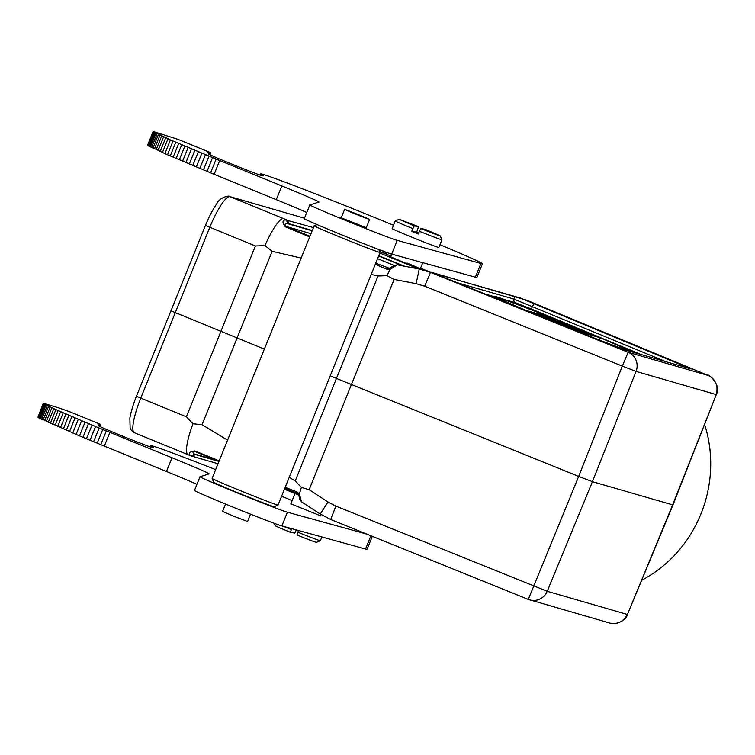 <?xml version="1.0" encoding="UTF-8"?>
<svg xmlns="http://www.w3.org/2000/svg" width="755" height="755" viewBox="0 0 755 755"><rect width="100%" height="100%" fill="white"/><g stroke="black" fill="none" stroke-linecap="round" stroke-linejoin="round"><path stroke-width="1.13" d="M414.259 225.934L399.206 219.299L418.572 226.66L414.259 225.934L412.853 228.633A25.179 0.547 -158 0 1 395.243 220.941A25.179 0.547 -158 0 1 395.252 220.932L392.138 228.633A25.179 0.547 -158 0 0 413.004 237.646A25.179 0.547 -158 0 0 438.825 247.489L441.93 239.807A25.179 0.547 -158 0 1 441.93 239.807A25.179 0.547 -158 0 1 419.412 231.294L420.818 228.595L425.122 229.322L440.288 235.938L441.93 239.788M395.252 220.932L399.206 219.299M391.741 254.124L390.665 256.785L403.925 262.504C423.989 270.422 425.046 270.592 407.068 263.042M412.853 228.633L411.749 231.37L414.995 232.7L418.298 234.041L419.412 231.294M359.455 215.071L369.601 219.478L366.269 227.717L340.92 217.695L341.864 217.95L341.279 217.619L344.61 209.38L354.746 213.788C340.665 207.833 341.892 208.125 358.427 214.647L359.455 215.071C373.536 221.017 372.309 220.734 355.775 214.203L354.746 213.788M261.815 175.604L262.079 174.962A88.863 1.916 -158 0 1 263.335 175.839A88.863 1.916 -158 0 1 261.173 175.424A28.728 0.623 -158 0 1 232.408 164.316A28.728 0.623 -158 0 1 208.597 154.029A28.728 0.623 -158 0 1 209.324 154.18L209.22 154.435M309.833 204.907L304.284 218.639A47.395 1.019 22 0 0 343.572 235.607A47.395 1.019 22 0 0 391.675 254.105L475.367 277.189A88.863 1.916 22 0 0 476.915 277.434L482.464 263.703A88.863 1.916 -158 0 1 480.916 263.467L397.224 240.373A47.395 1.019 -158 0 1 349.112 221.876A47.395 1.019 -158 0 1 309.833 204.907A47.395 1.019 -158 0 1 309.861 204.888L318.95 202.085A47.395 1.019 -158 0 0 319.016 202.057A47.395 1.019 -158 0 0 281.832 185.938L219.696 160.551L214.146 174.282L276.283 199.669A47.395 1.019 -158 0 1 306.775 212.485M378.85 249.546L380.076 252.434A35.542 0.764 -158 0 1 380.076 252.453A35.542 0.764 -158 0 1 343.619 238.552A35.542 0.764 -158 0 1 314.165 225.821A35.542 0.764 -158 0 1 314.174 225.811L317.062 224.584M380.076 252.453L278.019 505.057A35.542 0.764 -158 0 1 278 505.067A35.542 0.764 -158 0 1 241.562 491.156A35.542 0.764 -158 0 1 212.108 478.443A35.542 0.764 -158 0 1 212.108 478.425L213.74 482.303A32.578 0.698 -158 0 0 240.751 493.949A32.578 0.698 -158 0 0 274.15 506.709L278 505.067M320.516 515.797L290.854 503.821M298.508 530.52L297.829 532.218A25.179 0.547 22 0 0 320.337 540.74A25.179 0.547 22 0 0 320.346 540.731L321.866 536.965M225.537 504.076L222.583 511.409L233.748 516.231L247.574 521.507L250.528 514.174M151.991 447.432L152.255 446.781A88.863 1.916 -158 0 1 153.51 447.668A88.863 1.916 -158 0 1 151.349 447.253A28.728 0.623 -158 0 1 122.584 436.145A28.728 0.623 -158 0 1 98.773 425.858A28.728 0.623 -158 0 1 99.5 425.999L99.396 426.264M281.86 525.924L287.4 512.201A47.395 1.019 -158 0 1 239.288 493.704A47.395 1.019 -158 0 1 200.009 476.735L194.46 490.467A47.395 1.019 22 0 0 233.748 507.426A47.395 1.019 22 0 0 281.86 525.924L365.543 549.017A88.863 1.916 22 0 0 367.09 549.262L372.309 536.333M200.009 476.735A47.395 1.019 -158 0 1 200.037 476.716L209.126 473.904A47.395 1.019 -158 0 0 209.192 473.876A47.395 1.019 -158 0 0 172.008 457.766L109.871 432.379L104.322 446.101L166.459 471.488A47.395 1.019 -158 0 1 196.951 484.304M641.656 580.265A124.405 114.684 -70.9 0 0 700.942 513.91A124.405 114.684 -70.9 0 0 704.566 424.423M522.677 299.027L691.212 369.006L620.346 348.546L431.237 272.253L526.575 300.169A14.807 5.729 -67.5 0 1 526.697 300.226M229.435 196.489C229.595 195.12 219.205 197.48 216.761 203.841C212.816 209.437 209.041 216.647 205.435 225.462L136.457 396.205L140.76 398.121L209.767 227.302A35.542 7.286 -67.7 0 1 230.001 196.687L304.454 218.214L229.435 196.489A5.927 5.795 106.1 0 1 230.001 196.687L286.447 219.79A2.963 2.897 106.1 0 1 288.08 223.489L312.277 230.492M170.913 310.815L264.354 349.103M188.259 454.784A35.542 7.286 -67.7 0 1 188.108 454.727L188.108 454.727A35.542 7.286 -67.7 0 1 192.987 423.772L186.391 416.798L140.76 398.121A35.542 7.286 -67.7 0 0 134.456 432.766C132.304 431.567 130.86 429.973 130.115 427.972L129.869 418.364C129.775 417.798 131.766 407.766 136.457 396.205M283.663 218.648A35.542 7.286 -67.7 0 0 264.967 245.62L255.407 245.979L186.391 416.798M299.376 493.987L301.377 487.4L309.144 489.702L327.953 501.971L320.243 514.042L301.33 501.707L298.121 494.214L299.376 493.987L296.838 491.883A2.963 0.529 112.2 0 0 296.762 493.213A2.963 0.529 112.2 0 0 296.772 493.223L298.121 494.214M330.199 375.886L336.447 378.434L295.243 480.963L301.377 487.4M295.243 480.963L289.222 477.33M227.585 440.118L202.057 424.706L192.987 423.772M194.781 454.416L194.026 453.878C192.449 452.594 192.761 451.82 194.95 451.565L218.978 461.399L194.781 454.416A2.963 2.897 106.1 0 1 191.043 455.926L190.213 455.331C188.278 452.981 189.816 451.518 194.809 450.943L219.214 460.833M191.043 455.926L190.213 455.331L191.043 455.926M285.182 487.305L296.838 491.883M320.262 514.023L330.69 519.497L335.852 506.095L327.953 501.971M299.386 493.959L301.471 501.764M216.44 460.361L194.026 453.878A2.963 2.888 143 0 1 190.213 455.331M309.692 236.9L285.352 226.84C282.228 222.772 282.238 220.432 285.362 219.828L313.448 227.595M264.967 245.62L272.121 251.292L301.132 258.068M371.205 274.405L378.047 276.009L336.447 378.434L351.424 384.503L309.144 489.702M335.852 506.095L547.224 591.297L592.42 481.69L578.67 476.405L622.318 366.118L424.697 286.202L416.147 283.672L394.11 279.425L386.928 275.669L378.047 276.009M386.928 275.669L390.099 269.459L386.815 269.176L375.292 264.278M194.809 450.943A2.963 0.623 112.3 0 0 194.941 451.556L194.932 451.556A2.963 0.623 112.3 0 0 194.95 451.565M300.934 500.622A2.963 2.718 170.2 0 1 299.565 498.762M528.311 599.423L609.644 623.017A14.807 14.496 -73.9 0 0 627.122 614.4L547.224 591.297A14.807 14.496 106.1 0 1 528.311 599.413L330.69 519.497L528.302 599.413L578.67 476.405L351.424 384.503L394.11 279.425M384.493 251.66A2.963 2.878 141.3 0 1 384.484 251.689L386.654 254.284M285.362 219.828A2.963 2.869 72.9 0 1 287.098 223.527L288.08 223.489M419.233 269.044L397.168 264.788L419.242 269.044L434.304 273.47M397.215 264.797L390.099 269.459L389.401 268.289L375.745 263.174M416.147 283.672L419.242 269.044L520.893 298.178M285.352 226.84A2.963 0.623 -67.7 0 1 285.918 226.415C284.578 224.575 284.965 223.612 287.098 223.527L312.164 230.775M386.815 269.176A2.963 0.529 -67.8 0 1 387.73 268.072L388.325 268.242M387.73 268.072L389.401 268.289M389.457 268.27L393.582 265.892A2.963 2.671 51.1 0 1 395.95 265.458M424.697 286.202L430.529 272.385L628.151 352.302A14.807 14.496 106.1 0 1 636.069 371.403L622.318 366.118L628.151 352.302L708.048 375.405A14.807 5.729 -67.5 0 1 708.171 375.452A14.807 5.729 -67.5 0 1 708.322 375.518M627.433 614.476L672.969 504.944L592.42 481.69L636.069 371.403L715.966 394.506A14.807 14.496 -73.9 0 0 708.048 375.405L526.452 300.122A14.807 5.729 -67.5 0 1 526.575 300.169L708.171 375.452C705.925 372.564 722.318 384.031 716.287 394.544L672.648 504.887L627.433 614.476C625.461 622.564 612.371 624.97 609.644 623.017M533.87 303.538L532.643 306.407A2.963 1.142 -67.5 0 1 530.501 308.635L515.637 302.83A2.963 2.897 106.1 0 1 514.004 299.131L514.929 296.451M569.591 328.302L596.658 336.126A74.047 1.595 -158 0 1 631.954 351.896A74.047 1.595 -158 0 1 631.944 351.905L631.954 351.896M626.027 350.188A74.047 1.595 -158 0 1 587.635 335.598M529.906 312.249L529.925 312.192A74.047 1.595 -158 0 1 494.629 296.422A74.047 1.595 -158 0 1 558.02 320.318L557.728 321.054M529.925 312.192L558.02 320.318M533.596 313.74L563.834 325.367L538.966 315.194L538.787 315.637M556.322 322.932L533.634 313.646M571.592 328.878L541.618 316.826L566.231 326.943M538.966 315.194L571.884 328.576M541.401 315.892L574.319 329.284L541.326 316.071M549.508 318.827L550.518 318.534L578.962 331.011M543.251 316.562L558.879 322.187L549.716 318.299M578.868 330.983L543.298 316.439M558.389 320.809L592.826 334.635L567.26 324.442L588.305 333.323L562.758 323.149L583.709 331.992L558.209 321.243M600.348 337.834A68.129 1.472 -158 0 1 626.461 349.678A68.129 1.472 -158 0 1 575.603 330.681L600.348 337.834L599.451 340.061M526.235 310.475A68.129 1.472 -158 0 1 500.121 298.64A68.129 1.472 -158 0 1 550.98 317.628L526.235 310.475M561.814 323.433L572.281 327.878L561.711 323.678M109.871 432.379L106.313 430.916A81.7 1.765 -158 0 1 102.746 429.453A86.759 1.869 -158 0 1 99.169 427.981A89.269 1.925 -158 0 1 95.592 426.509A87.552 1.887 -158 0 1 92.044 425.037A87.391 1.887 -158 0 1 88.524 423.564A87.769 1.887 -158 0 1 85.051 422.12L53.775 408.682L43.299 403.283L37.92 417.298L79.501 435.852A87.769 1.887 22 0 0 82.975 437.296A87.391 1.887 22 0 0 86.495 438.759A87.552 1.887 22 0 0 90.043 440.231A89.269 1.925 22 0 0 93.62 441.713A86.759 1.869 22 0 0 97.197 443.185A81.7 1.765 22 0 0 100.764 444.648L104.322 446.101M166.459 471.488L172.008 457.766M43.299 403.283L57.814 407.596A235.956 5.087 -158 0 1 59.003 408.002A204.36 4.407 -158 0 1 60.268 408.436A253.472 5.464 -158 0 1 61.485 408.861A654.802 14.109 -158 0 1 62.608 409.248A211.353 4.558 -158 0 1 64.128 409.786A191.241 4.124 -158 0 1 66.6 410.663A514.108 11.08 22 0 1 69.894 411.834L100.774 424.48A88.863 1.916 -158 0 1 100.887 424.659A88.863 1.916 -158 0 1 100.047 424.593L99.594 425.707M100.075 426.594L100.255 426.15A29.624 0.642 -158 0 0 99.981 425.943A207.342 4.473 -158 0 1 98.075 424.442A207.342 4.473 -158 0 1 100.047 424.593M100.255 426.15A29.624 0.642 -158 0 1 99.5 425.999M152.255 446.781A106.634 2.303 -158 0 1 150.745 445.724A106.634 2.303 -158 0 1 215.656 469.629M281.587 496.233A106.634 2.303 -158 0 1 292.147 500.603M366.817 534.106L287.4 512.201M296.356 529.925L294.771 533.077L290.458 532.351L291.647 528.632M283.861 526.48A25.179 0.547 22 0 0 291.27 529.557M106.313 430.916L100.764 444.648M274.273 523.338L275.292 525.735A22.216 0.481 22 0 0 290.458 532.351M297.829 532.218L297.008 535.012A22.216 0.481 22 0 0 316.477 542.373L320.337 540.74M219.696 160.551L170.422 139.883L153.123 131.464L147.574 145.186L164.873 153.605L214.146 174.282M391.675 254.105L397.224 240.373M276.283 199.669L281.832 185.938M153.123 131.464L176.425 138.835A514.108 11.08 22 0 1 179.718 140.015L210.598 152.661A88.863 1.916 -158 0 1 210.711 152.831A88.863 1.916 -158 0 1 209.871 152.774L209.418 153.888M209.899 154.775L210.079 154.331A29.624 0.642 -158 0 0 209.805 154.114A207.342 4.473 -158 0 1 207.899 152.623A207.342 4.473 -158 0 1 209.871 152.774M210.079 154.331A29.624 0.642 -158 0 1 209.324 154.18M262.079 174.962A106.634 2.303 -158 0 1 260.569 173.895A106.634 2.303 -158 0 1 393.497 225.264M439.948 244.705L445.025 246.847A88.863 1.916 -158 0 1 482.464 263.703M216.138 159.097L210.588 172.82M418.704 233.031L416.647 232.2L418.572 226.66M425.122 229.322C446.035 238.165 444.601 237.929 420.818 228.595M411.749 231.37L416.647 232.2M46.121 405.105L40.572 418.836M44.403 404.227L38.854 417.959M43.469 403.566L37.92 417.298M155.945 133.286L150.396 147.008M154.228 132.408L148.678 146.13M153.293 131.748L147.744 145.479M284.427 489.183L298.631 494.987L284.427 489.183M205.435 225.462L255.407 245.979M134.607 432.813A35.542 7.286 -67.7 0 1 134.456 432.766L190.892 455.869L218.035 463.74M418.61 268.922L379.831 253.048M379.642 251.415L390.958 256.049L379.633 251.415M420.563 268.167L428.887 271.573L420.563 268.167M378.755 255.709L404.284 266.156M378.934 249.763L381.011 250.367M202.057 424.706L272.121 251.292M296.762 493.213L284.777 488.315L298.159 494.289M383.7 251.141L379.095 250.132M402.726 265.864L378.642 256.002M309.946 236.258L285.918 226.415L310.994 233.672M394.176 265.458L377.566 258.663M666.391 361.862L514.004 299.131L455.926 282.332M682.907 365.335L682.416 366.496M515.637 302.83L505.539 299.905M494.516 296.715L483.936 293.657M641.571 354.69L530.501 308.635M370.903 535.757L365.543 549.017M102.746 429.453L97.197 443.185M99.169 427.981L93.62 441.713M95.592 426.509L90.043 440.231M92.044 425.037L86.495 438.759M480.916 263.467L475.367 277.189M88.524 423.564L82.975 437.296M85.051 422.12L79.501 435.852M212.57 157.625L207.021 171.357M81.634 420.686L76.085 434.418M208.993 156.153L203.444 169.884M78.303 419.28L72.754 433.011M205.417 154.681L199.867 168.412M75.047 417.911L69.498 431.643M201.868 153.208L196.319 166.94M71.904 416.571L66.355 430.303M198.348 151.746L192.799 165.477M68.875 415.278L63.326 429.01M194.875 150.292L189.326 164.024M65.968 414.033L60.419 427.764M191.459 148.867L185.909 162.589M63.203 412.834L57.663 426.566M188.118 147.461L182.578 161.192M60.598 411.702L55.049 425.433M184.871 146.083L179.322 159.815M58.154 410.626L52.605 424.357M181.728 144.752L176.179 158.474M55.879 409.625L50.33 423.347M178.699 143.459L173.15 157.182M53.775 408.682L48.226 422.413M175.792 142.204L170.243 155.936M51.859 407.813L46.319 421.545M173.027 141.015L167.487 154.747M50.132 407.02L44.592 420.752M170.422 139.883L164.873 153.605M48.603 406.313L43.054 420.035M167.978 138.807L162.429 152.529M47.263 405.671L41.714 419.393M165.704 137.797L160.154 151.529M163.599 136.863L158.05 150.585M45.168 404.623L39.619 418.355M161.683 135.994L156.143 149.716M159.956 135.202L154.416 148.924M43.828 403.887L38.288 417.619M158.427 134.484L152.878 148.216M157.087 133.843L151.538 147.574M154.992 132.804L149.443 146.527M153.652 132.059L148.112 145.79M422.781 262.683L420.327 268.761M321.026 514.542L320.45 515.958M194.941 451.556L218.978 461.399M385.645 252.076L386.824 254.35M393.582 265.892L397.168 264.788M672.969 504.944L716.287 394.544M494.629 296.422L494.091 297.763M100.104 426.613L100.887 424.659M150.273 446.894L150.745 445.724M314.165 225.821L212.108 478.425M295.016 493.515L290.788 503.972M209.928 154.784L210.711 152.831M260.098 175.075L260.569 173.895"/></g></svg>
